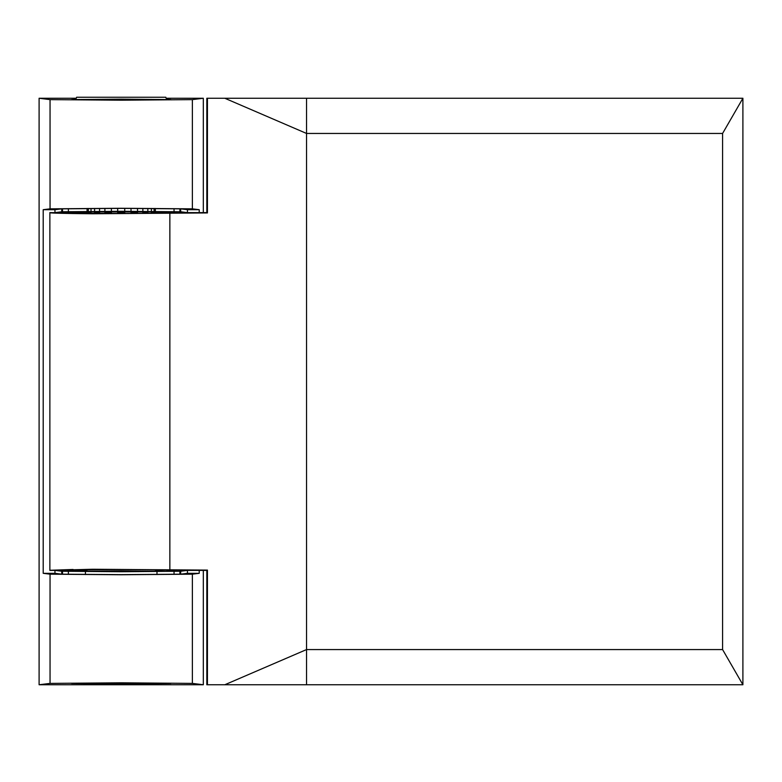 <?xml version="1.0" encoding="UTF-8"?>
<svg xmlns="http://www.w3.org/2000/svg" width="782" height="782" viewBox="0 0 782 782"><rect width="100%" height="100%" fill="white"/><g stroke="black" fill="none" stroke-linecap="round" stroke-linejoin="round"><path stroke-width="1.17" d="M86.9 570.391L74.104 570.391C70.947 569.325 171.463 569.325 168.316 570.391L206.829 570.391L206.829 684.758L306.544 684.758L224.815 684.758L306.544 649.568L306.544 684.758L742.9 684.758L742.9 98.258L206.829 98.258L206.829 212.626L207.435 212.929L92.765 213.769C62.99 213.466 48.689 213.085 49.872 212.626L77.447 212.948M155.52 570.391L164.787 570.078M160.437 569.931L155.52 569.824L155.52 571.29M81.983 569.931L77.633 570.078M74.104 570.391L49.872 570.391L92.765 569.247L207.435 570.098L207.435 684.758L206.829 684.758M50.224 570.274L73.078 569.472M206.829 570.391L207.435 570.098M50.224 212.753L73.078 213.545M87.076 212.626L73.899 212.626C70.742 213.701 171.678 213.701 168.521 212.626L206.829 212.626M81.807 213.095L87.076 213.203L87.076 211.727M94.866 213.32L99.568 213.369L99.568 211.57M117.691 211.511L117.691 213.457L121.2 213.457M131.024 211.521L131.024 213.437L137.524 213.408L137.524 211.541M147.554 213.32L147.827 211.609M151.395 211.648L151.395 213.271L154.083 213.232L154.083 211.697M160.603 213.095L164.973 212.948M207.435 98.258L207.435 212.929M224.815 98.258L306.544 133.448L306.544 98.258L206.829 98.258M722.588 133.448L306.544 133.448L306.544 649.568L722.588 649.568L722.588 133.448L742.9 98.258M742.9 684.758L722.588 649.568M121.21 683.869L71.612 683.439L170.808 683.439L71.612 683.439L170.808 683.439L121.21 683.869M121.21 571.515L85.434 571.202L121.21 570.889L156.987 571.202L121.21 571.515M85.434 571.202L86.9 571.114M121.21 100.018L71.612 99.588L121.21 99.148L170.808 99.588L121.21 100.018M71.612 99.588L75.825 99.412M199.215 570.391L199.215 573.323L187.455 573.323L187.455 570.391L180.671 571.241L121.21 571.72L61.749 571.241L61.749 574.174L54.955 573.323L43.206 573.323L50.048 574.183L50.048 683.4L121.21 682.813L192.372 683.4L203.32 684.758L39.1 684.758L39.1 98.258L50.048 99.627L50.048 208.843L43.206 209.693L43.206 573.323M61.749 571.241L54.965 570.391M54.955 570.391L54.955 573.323M117.691 213.32A60.996 60.996 0 0 1 124.729 213.32M203.32 570.391L203.32 684.758L39.1 684.758L50.048 683.4M62.257 574.213L62.257 571.28M180.163 571.28L180.163 574.213M180.163 208.814L180.163 211.746M62.257 211.746L62.257 208.814M39.1 98.258L76.235 98.258M166.185 98.258L203.32 98.258L192.372 99.627L121.21 100.204L50.048 99.627M166.595 99.412L170.808 99.588M192.372 99.627L192.372 208.843L121.21 208.266L50.048 208.843M192.372 208.843L199.215 209.693L187.455 209.693L180.671 208.853L121.21 208.364L61.749 208.853L54.955 209.693L43.206 209.693M187.455 209.693L187.455 212.626L180.671 211.785L180.671 208.853M87.076 211.912L155.335 211.912M154.083 211.942L151.395 211.99M147.827 212.03L142.852 212.069M137.524 212.098L131.024 212.118M124.729 212.127L117.691 212.127M111.396 212.118L104.896 212.098M99.568 212.069L94.593 212.03M91.025 211.99L88.337 211.942M54.965 212.626L61.749 211.785L121.21 211.296L180.671 211.785M168.521 212.626L155.335 212.626M154.083 212.626L151.395 212.626M147.827 212.626L142.852 212.626M137.524 212.626L131.024 212.626M124.729 212.626L117.691 212.626M111.396 212.626L104.896 212.626M99.568 212.626L94.593 212.626M91.025 212.626L88.337 212.626M54.955 212.626L54.955 209.693M61.749 208.853L61.749 211.785M199.215 209.693L199.215 212.626M61.749 574.174L121.21 574.653L180.671 574.174L187.455 573.323M180.671 574.174L180.671 571.241M155.52 571.114L156.987 571.202M203.32 98.258L203.32 212.626M199.215 573.323L192.372 574.183L121.21 574.76L50.048 574.183M86.9 569.824L86.9 571.29M150.701 683.087L150.535 683.742L91.885 683.742L91.719 683.087M155.335 208.462L155.335 211.394M155.335 211.727L155.335 213.203M154.083 211.384L154.083 208.452M151.395 208.442L151.395 211.375M147.827 211.355L147.827 208.423M142.852 208.403L142.852 211.335M142.852 211.57L142.852 213.369M137.524 211.316L137.524 208.383M131.024 208.374L131.024 211.306M124.729 213.457L124.729 211.511M124.729 211.296L124.729 208.364M117.691 208.364L117.691 211.296M111.396 213.437L111.396 211.521M111.396 211.306L111.396 208.374M104.896 208.383L104.896 211.316M104.896 211.541L104.896 213.408M99.568 211.335L99.568 208.403M94.593 208.423L94.593 211.355M94.593 211.609L94.593 213.32M91.025 213.271L91.025 211.648M91.025 211.375L91.025 208.442M88.337 208.452L88.337 211.384M88.337 211.697L88.337 213.232M87.076 211.394L87.076 208.462M75.717 99.754A30.498 30.498 0 0 1 76.636 97.242L165.784 97.242A30.498 30.498 0 0 1 166.703 99.754M169.86 569.482L169.86 213.545M174.044 571.447L174.044 574.379M179.909 574.223L179.909 571.29M68.376 574.379L68.376 571.447M62.511 571.29L62.511 574.223M68.376 211.58L68.376 208.647M174.044 208.647L174.044 211.58M62.511 208.794L62.511 211.727M179.909 211.727L179.909 208.794M192.372 574.183L192.372 683.4M49.872 212.626L49.872 570.391M85.434 574.555L85.434 571.622M156.987 574.555L156.987 571.622"/></g></svg>
